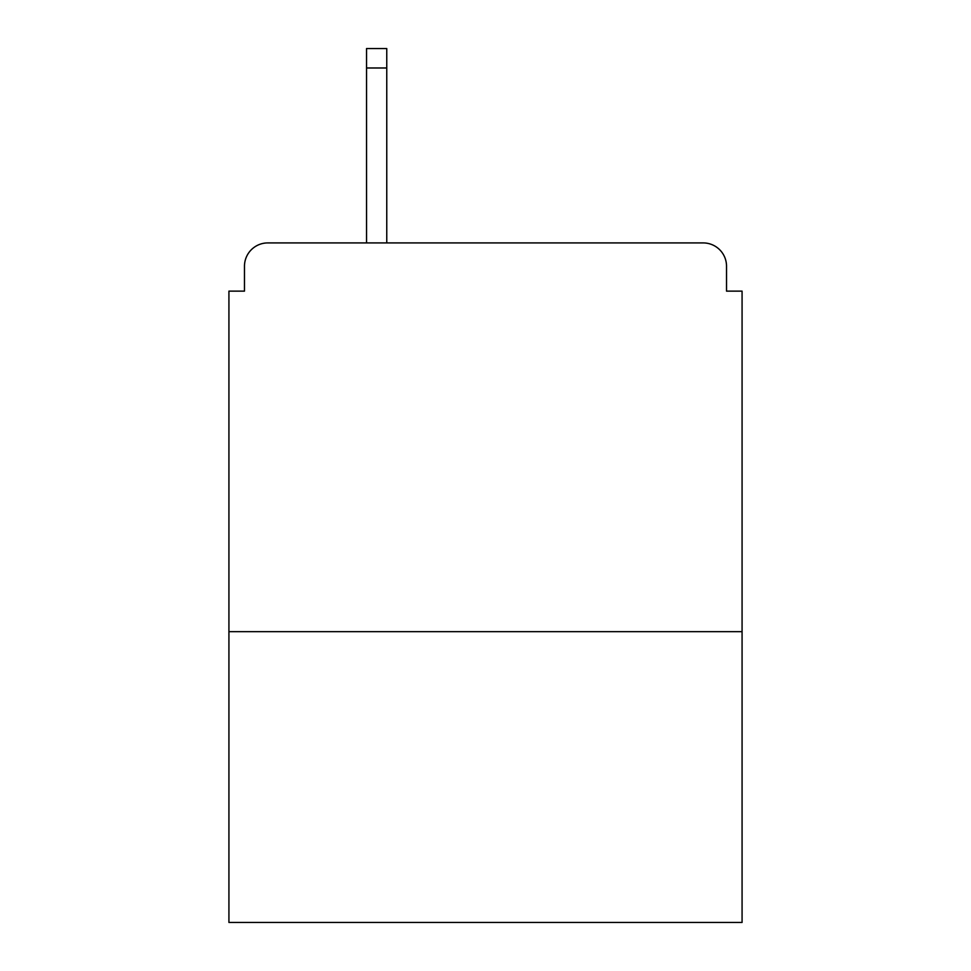 <?xml version="1.0" encoding="UTF-8"?>
<svg xmlns="http://www.w3.org/2000/svg" width="971" height="971" viewBox="0 0 971 971"><rect width="100%" height="100%" fill="white"/><g stroke="black" fill="none" stroke-linecap="round" stroke-linejoin="round"><path stroke-width="1.46" d="M742.075 631.672L742.075 291.13L726.526 291.13L726.526 266.248A23.328 23.328 0 0 0 703.198 242.92L267.802 242.92A23.328 23.328 0 0 0 244.474 266.248L244.474 291.13L228.925 291.13L228.925 922.45L742.075 922.45L742.075 631.672L228.925 631.672M244.474 266.248L244.474 291.13M703.198 242.92L606.79 242.92M364.21 242.92L267.802 242.92M726.526 291.13L726.526 266.248M386.761 67.982L366.54 67.982L366.54 48.55L386.761 48.55L386.761 242.92M366.54 67.982L366.54 242.92"/></g></svg>
